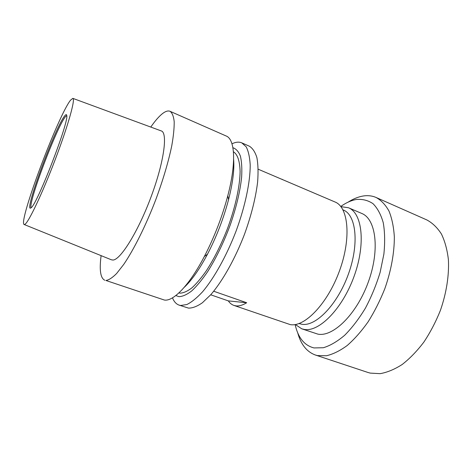 <?xml version="1.0" encoding="UTF-8"?>
<svg xmlns="http://www.w3.org/2000/svg" width="472" height="472" viewBox="0 0 472 472"><rect width="100%" height="100%" fill="white"/><g stroke="black" fill="none" stroke-linecap="round" stroke-linejoin="round"><path stroke-width="0.71" d="M295.142 324.565C298.074 337.698 304.351 345.486 313.974 347.929L323.338 347.74C330.193 345.675 337.315 341.51 344.702 335.244C352.059 327.822 358.968 318.777 365.434 308.11C371.434 296.752 376.326 284.846 380.119 272.385L383.872 254.154C385.069 242.466 384.863 232.006 383.264 222.778C380.922 214.524 377.494 208.152 372.986 203.656C368.001 200.311 362.437 198.924 356.295 199.491C351.221 200.405 346.041 202.73 340.76 206.465M348.07 202.163C353.015 199.001 357.87 196.977 362.643 196.098C367.476 195.231 371.977 195.697 376.149 197.502C381.217 200.299 385.5 204.813 388.987 211.049C391.913 218.229 393.695 226.82 394.338 236.82C394.421 252.614 391.135 270.739 384.792 288.764C380.054 300.623 374.491 311.656 368.101 321.857C361.387 331.32 354.413 339.209 347.185 345.522C339.982 350.784 333.079 354.195 326.471 355.746L317.402 355.569L315.314 354.991C306.706 351.787 300.817 344.342 297.661 332.666M179.124 305.13L188.505 308.11C192.547 308.181 197.19 306.387 202.429 302.729L210.831 294.652C222.566 281.082 235.121 258.786 244.531 234.177C251.328 215.262 255.694 197.88 257.618 182.033C258.361 172.345 258.113 164.197 256.886 157.595C255.14 152.002 252.62 148.196 249.334 146.184L241.8 142.868L246.16 146.792C248.402 151.093 249.747 157.129 250.201 164.899C250.313 181.732 245.245 206.105 236.136 230.92C226.672 255.647 214.176 278.096 202.571 291.79C196.889 297.909 191.661 302.151 186.888 304.517L180.652 305.484L179.124 305.13C176.227 304.104 174.015 301.673 172.487 297.832M231.982 143.801L232.796 143.429C236.183 141.948 239.186 141.759 241.8 142.868M299.059 323.544L301.903 324.27C315.756 326.783 337.504 304.564 348.401 274.12C359.428 243.711 356.165 214.931 343.309 209.999L342.967 209.857M295.372 324.529L301.726 328.801L304.216 329.421C319.025 332.329 342.401 308.865 354.088 276.332C365.918 243.847 362.284 213.067 348.478 207.757L340.902 206.647M301.726 328.801L317.904 334.141C333.155 337.214 356.814 314.128 368.366 281.878C380.072 249.67 375.954 218.937 361.717 213.432L348.478 207.757M315.314 354.991L367.924 372.455L370.231 373.104L380.143 373.659C387.27 372.402 394.633 369.34 402.221 364.467C409.79 358.567 417 351.121 423.85 342.111C430.311 332.371 435.839 321.78 440.423 310.34C446.471 292.917 449.202 275.241 448.4 259.683C447.244 249.794 444.919 241.233 441.42 233.994C437.343 227.657 432.482 222.973 426.836 219.934L376.149 197.502M232.908 147.712C236.1 148.786 238.596 151.583 240.39 156.108C241.711 161.619 242.124 168.663 241.623 177.248C240.112 191.431 236.313 207.361 230.212 225.055C223.61 242.708 216.07 258.267 207.597 271.73C202.081 279.778 196.789 286.174 191.726 290.923C186.912 294.622 182.664 296.534 178.988 296.652L175.802 295.56M233.422 151.736C237.534 154.356 239.764 160.905 240.106 171.371C239.947 186.056 235.439 206.99 227.61 228.23C221.309 244.384 214.258 258.514 206.459 270.615C201.385 277.861 196.523 283.625 191.874 287.908C187.449 291.259 183.531 293.006 180.121 293.147L178.882 292.929M233.622 159.453C234.478 169.584 232.79 182.971 228.566 199.621C223.539 218.595 216.512 236.791 207.479 254.213C199.414 269.376 191.661 280.427 184.222 287.348M170.062 111.315L226.212 136.013C234.944 139.281 236.484 162.722 227.775 195.821C222.17 216.902 214.359 237.121 204.341 256.497C189.39 285.2 173.336 301.59 164.409 300.05L105.881 280.468C108.784 280.091 112.36 277.778 116.602 273.524L123.694 264.467C133.906 249.499 145.836 225.592 155.754 199.739C163.064 179.909 168.398 161.949 171.749 145.866C173.472 136.101 174.286 128.012 174.192 121.611C173.596 116.283 172.215 112.855 170.062 111.315C168.233 110.554 165.973 111.126 163.282 113.026C159.571 115.705 155.406 120.384 150.78 127.062M24.774 224.406C28.279 222.973 42.185 193.856 55.136 159.784C68.121 125.705 75.709 98.441 72.818 98.359L70.582 100.141C58.333 115.109 18.178 222.017 24.096 224.489L24.774 224.406M24.19 224.524L111.351 259.783L112.885 260.042C120.348 260.16 138.113 231.758 151.105 196.753C164.173 161.754 167.997 132.39 161.141 130.88L72.912 98.388M64.841 115.711C55.631 126.154 23.24 213.586 30.845 207.934L31.046 207.78C36.904 205.143 69.296 121.286 66.729 115.392C66.564 114.259 65.938 114.366 64.841 115.711M66.741 115.528L65.555 116.566C57.159 125.971 27.801 203.526 31.14 207.692M210.707 294.788L228.33 300.894C229.829 303.124 231.681 304.629 233.876 305.402L290.292 324.618C304.652 327.356 327.727 303.502 339.551 270.692C351.516 237.923 348.389 207.096 335.02 201.987L258.219 169.224M280.852 178.929L282.522 179.472M233.876 305.402L235.97 305.874C239.115 306.239 242.691 305.195 246.691 302.747L213.716 291.242M101.114 255.641C99.22 269.978 100.447 278.191 104.802 280.262M246.691 302.747L228.33 300.894M228.566 199.621L227.775 195.821M207.479 254.213L204.341 256.497"/></g></svg>

